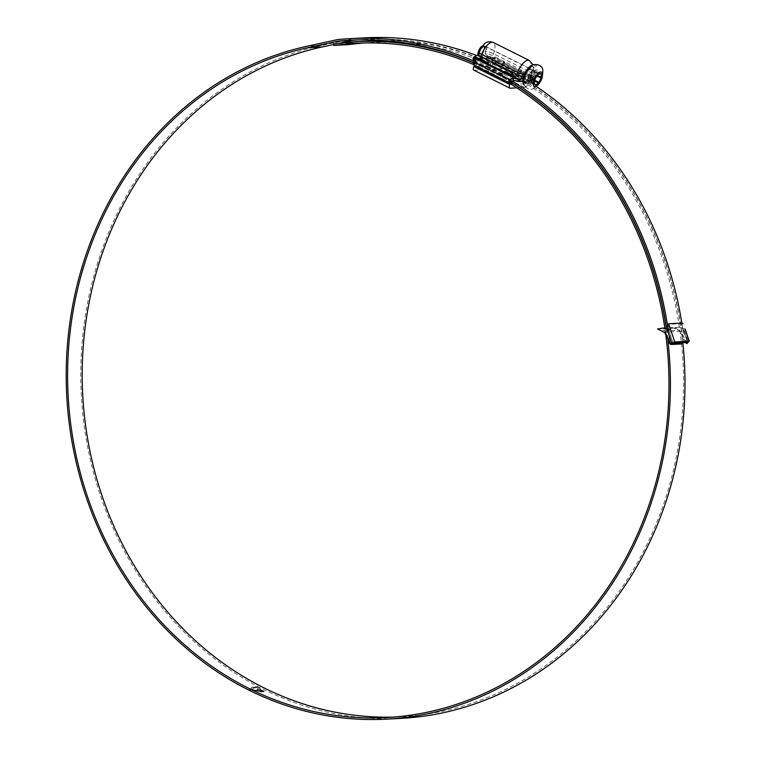 <?xml version="1.0" encoding="UTF-8"?>
<svg xmlns="http://www.w3.org/2000/svg" width="757" height="757" viewBox="0 0 757 757"><rect width="100%" height="100%" fill="white"/><g stroke="black" fill="none" stroke-linecap="round" stroke-linejoin="round"><path stroke-width="0.57" stroke-dasharray="3.79 2.84" d="M482.237 46.12A5.375 2.195 -63.5 0 1 482.323 46.073A5.375 2.195 -63.5 0 1 483.524 50.681A5.375 2.195 -63.5 0 1 480.392 55.195A5.375 2.195 -63.5 0 1 478.036 54.665A5.375 2.195 -63.5 0 1 477.97 54.22M478.064 53.993A5.772 2.366 116.5 0 0 478.14 55.119A5.772 2.366 116.5 0 0 478.812 56.141A5.772 2.366 116.5 0 0 484.035 50.833A5.772 2.366 116.5 0 0 483.969 45.808A5.772 2.366 116.5 0 0 482.748 45.884A5.772 2.366 116.5 0 0 482.133 46.243M525.765 74.602A5.772 2.366 -63.5 0 1 530.988 69.294A5.772 2.366 -63.5 0 1 531.045 74.318A5.772 2.366 -63.5 0 1 525.831 79.617A5.772 2.366 -63.5 0 1 525.765 74.602M535.738 77.668L529.238 74.423L528.925 75L535.35 78.444M532.568 64.951A10.948 4.476 -63.5 0 1 534.234 74.593A10.948 4.476 -63.5 0 1 528.291 83.459A10.948 4.476 -63.5 0 1 523.305 83.497M533.316 74.64A8.952 3.662 116.5 0 0 533.221 66.853A8.952 3.662 116.5 0 0 525.112 75.085A8.952 3.662 116.5 0 0 525.216 82.873A8.952 3.662 116.5 0 0 533.316 74.64M523.589 76.93A8.952 3.662 116.5 0 0 524.402 82.466A8.952 3.662 116.5 0 0 532.502 74.243A8.952 3.662 116.5 0 0 532.408 66.446A8.952 3.662 116.5 0 0 527.487 69.124M540.725 73.722L534.83 70.779L534.887 74.12L537.47 75.416M536.987 76.041L534.679 74.886L532.54 79.173L534.839 80.318M534.631 81.084L532.057 79.807L529.351 81.803L535.218 84.737M535.445 85.077L528.954 81.832L527.705 80.034L534.205 83.279M534.196 82.683L527.695 79.438L528.859 75.198M529.238 74.423L531.925 70.931L538.426 74.177M538.908 73.817L532.417 70.571L534.612 70.448L541.104 73.694M534.679 74.886L534.887 74.12M532.417 70.571L531.925 70.931M527.695 79.438L527.705 80.034M532.057 79.807L532.54 79.173M363.568 43.017A323.173 287.177 86.9 0 1 370.854 42.524A323.173 287.177 86.9 0 1 502.014 70.24A338.265 300.586 86.9 0 1 658.959 516.908A338.265 300.586 86.9 0 1 401.011 716.775A338.265 300.586 86.9 0 1 393.716 717.068M473.541 64.563A323.173 287.177 86.9 0 1 487.432 71.026A338.265 300.586 86.9 0 1 510.123 83.649M664.892 328.349A338.265 300.586 86.9 0 1 665.791 334.812M401.096 718.365A339.855 301.996 86.9 0 1 105.478 240.442A339.855 301.996 86.9 0 1 321.82 45.42L351.986 38.853A5.573 4.949 86.9 0 1 352.497 38.768A341.644 303.595 86.9 0 1 364.552 37.85M257.181 687.403L252.999 688.321L253.122 689.845L251.721 689.258L250.974 688.151L252.251 687.091L254.986 686.694L256.869 687.242M256.084 686.996L251.475 687.441L251.21 688.567L253.122 689.845M253.198 689.665L252.639 688.747L253.567 687.876L257.494 687.668M253.51 690.015L252.885 689.845M253.737 690.053L255.497 690.791M254.352 690.147L256.027 690.857M259.282 691.453L261.43 692.002L256.576 689.996L257.635 690.781L254.835 690.176L258.62 691.482M262.026 691.955L263.606 691.661L259.026 690.526L259.831 690.1L257.91 689.267L257.077 689.845L257.853 690.384L262.102 691.775L257.853 690.384L257.153 689.665L257.91 689.267M263.881 691.567L258.052 689.107L257.352 687.328L259.755 688.473L260.304 689.636L264.278 691.245L260.304 689.636L259.821 688.293L257.352 687.328M257.427 687.148L258.052 689.107L263.956 691.387M251.542 689.4L252.318 690.346L249.507 689.513L248.741 688.548L251.617 689.22L248.807 688.368L249.507 689.513M384.225 40.566A324.772 288.597 86.9 0 1 502.572 68.792A339.855 301.996 86.9 0 1 682.88 343.243M473.74 62.954A324.772 288.597 86.9 0 1 487.991 69.568A339.855 301.996 86.9 0 1 512.129 83.081M666.387 328.765A339.855 301.996 86.9 0 1 667.665 338.379M474.09 61.175A341.644 303.595 86.9 0 1 512.763 81.444M668.062 329.238A341.644 303.595 86.9 0 1 669.292 338.559C669.86 342.145 670.995 344.075 672.689 344.34M683.297 342.609L683.874 337.773L682.464 337.934C682.719 341.539 682.029 343.574 680.392 344.019M476.778 55.564A341.644 303.595 86.9 0 1 536.571 86.639M681.82 323.04A341.644 303.595 86.9 0 1 683.874 337.773M357.351 39.932A340.054 302.175 86.9 0 1 364.637 39.44A340.054 302.175 86.9 0 1 682.464 337.934M473.825 62.755A340.054 302.175 86.9 0 1 512.196 82.901M666.567 328.822A340.054 302.175 86.9 0 1 667.882 338.72L669.292 338.559M333.534 44.493L339.836 43.121M348.211 44.635L348.05 43.054L333.468 43.83M348.05 43.054A337.868 300.236 86.9 0 1 351.873 42.629A97.899 86.989 -93.1 0 0 353.387 42.458A324.772 288.597 86.9 0 1 370.769 40.935M249.573 689.324L252.384 690.166L251.617 689.22M249.725 689.324L249.072 688.501L251.466 689.23L252.128 690.034L249.649 689.504L252.28 690.129L249.072 688.501L249.649 689.504M260.247 688.681L260.38 689.457L260.247 688.681M257.986 689.088L260.891 691.094L263.682 691.472L262.102 691.775M258.686 691.292L254.901 689.996L257.711 690.602L256.642 689.816L261.506 691.822L259.348 691.273M254.418 689.968L256.093 690.668M253.803 689.864L255.563 690.611M252.952 689.665L253.576 689.826M256.935 687.063L256.15 686.817M251.381 689.599L249.971 689.476L249.488 688.927L251.589 689.977L251.447 689.419L249.555 688.747L251.381 689.599M249.971 689.476L249.555 688.747L249.971 689.476M522.898 81.34L532.729 80.81L533.43 78.993L530.827 76.287L521.081 71.395L519.255 71.489L502.771 63.257L504.597 63.162L494.851 58.289L493.025 58.384L502.771 63.257L501.929 65.433L503.112 65.367A1.987 0.814 -63.5 0 1 503.301 65.405A1.987 0.814 -63.5 0 1 503.556 65.859L493.81 60.986A1.987 0.814 116.5 0 0 493.564 60.541A1.987 0.814 116.5 0 0 493.375 60.503L492.182 60.569L501.929 65.433L503.755 65.339L520.239 73.571L518.413 73.666L501.929 65.433L502.96 62.263L493.309 57.664L495.362 57.466L493.545 57.56M502.96 62.263L504.787 62.169L495.362 57.466M476.901 58.544L478.727 58.44L475.642 66.436L511.618 84.576L526.2 83.62L529.19 75.369L519.539 70.761L521.592 70.562L519.766 70.666M529.19 75.369L531.007 75.265L521.592 70.562M528.159 78.539L529.001 76.353L519.255 71.489L518.413 73.666L528.159 78.539L529.342 78.473A1.987 0.814 -63.5 0 1 529.531 78.51A1.987 0.814 -63.5 0 1 529.786 78.955L520.04 74.091A1.987 0.814 116.5 0 0 519.785 73.637A1.987 0.814 116.5 0 0 519.605 73.609L518.413 73.666L519.539 70.761M475.642 66.436L490.063 65.84L493.309 57.664M513.577 79.315L503.831 74.451L502.014 74.546L485.53 66.313L487.347 66.219L503.831 74.451L502.648 74.517A1.987 0.814 116.5 0 0 501.815 75.066L511.552 79.939A1.987 0.814 -63.5 0 1 512.394 79.381L513.577 79.315L514.419 77.138L513.095 80.583M488.189 64.042L487.347 66.219L477.61 61.355L476.418 61.412A1.987 0.814 116.5 0 0 475.585 61.97L485.332 66.834A1.987 0.814 -63.5 0 1 486.164 66.285L487.347 66.219L488.189 64.042L478.443 59.169L476.626 59.273L474.279 65.348M514.419 77.138L504.673 72.275L503.831 74.451L505.193 71.442M511.552 79.939L510.398 82.939M502.014 74.546L502.856 72.369L504.673 72.275L503.282 71.574M485.53 66.313L485.332 66.834M473.873 70.174A4.182 1.713 116.5 0 0 474.26 70.25L488.662 69.474A4.182 1.713 116.5 0 0 492.05 65.556L495.135 57.56M516.766 87.859L524.639 87.443A4.182 1.713 116.5 0 0 528.017 83.525L531.102 75.53L529.285 75.634M504.787 62.169L503.055 62.528M503.755 65.339L504.872 62.434M520.239 73.571L521.355 70.666M503.131 71.641L504.957 71.546M473.362 64.307L474.062 62.907L511.524 81.624L511.051 83.128M525.67 74.602A5.971 2.441 116.5 0 0 525.737 79.797A5.971 2.441 116.5 0 0 531.14 74.309A5.971 2.441 116.5 0 0 531.073 69.124A5.971 2.441 116.5 0 0 525.67 74.602M479.957 51.769A5.971 2.441 116.5 0 0 480.023 56.964A5.971 2.441 116.5 0 0 485.426 51.476A5.971 2.441 116.5 0 0 485.351 46.281A5.971 2.441 116.5 0 0 479.957 51.769M523.418 77.536L524.44 76.627L523.399 77.64M529.37 81.075L530.345 78.529L532.332 77.195L533.59 78.719L532.89 80.535L532.124 79.608L530.08 81.936L495.154 64.184L496.043 61.383L494.255 57.901L487.357 56.084L485.105 53.454L487.707 56.16L487.006 57.977L473.182 58.715L473.882 56.898L477.449 54.977M532.843 79.021L532.748 78.756A8.952 1.855 -158.9 0 0 529.001 76.353L530.827 76.258L532.748 78.756L533.486 78.482L531.982 76.75L493.441 57.589L495.901 61.326L494.927 63.862L492.391 63.105L492.883 61.837L490.858 58.999L488.123 58.175L488.833 56.359L493.337 57.712M510.966 83.071L473.503 64.364M529.048 81.113L529.739 82.068L492.277 63.351L495.154 64.184M487.943 56.056L487.12 56.188M532.332 77.195L530.26 78.473L529.228 81.141M529.739 82.068L530.297 80.611L531.878 79.74L532.493 80.904L522.898 81.425L532.493 80.904M529.531 78.51L532.124 79.608M473.125 59.226L487.101 58.232L493.564 60.541M490.858 58.999L492.835 61.904L492.277 63.351M473.806 62.831L473.768 60.002M493.81 60.986L494.851 58.289L488.946 56.236M533.486 78.482L531.982 76.75M501.815 75.066L502.856 72.369M477.61 61.355L478.443 59.169A8.952 1.855 -158.9 0 1 477.099 58.459M475.585 61.97L476.626 59.273M492.182 60.569L493.025 58.384A2.981 1.221 -63.5 0 1 492.75 58.336A2.981 1.221 -63.5 0 1 492.712 55.734L493.479 53.738A12.935 5.299 116.5 0 0 493.337 42.487M503.556 65.859L504.597 63.162L521.081 71.395L520.04 74.091M529.786 78.955L531.594 74.29A6.964 2.848 116.5 0 0 530.856 68.102A6.964 2.848 116.5 0 0 525.216 74.631L524.44 76.627A5.971 1.23 21.1 0 1 523.674 76.599M687.195 343.451L681.253 332.153A1.987 1.769 -93.1 0 0 680.439 331.329L673.976 328.103L678.849 327.251A1.987 1.769 86.9 0 1 679.549 327.279L683.505 328.396L688.264 342.571M679.549 327.279L682.918 328.566L687.564 342.382M687.47 342.391L682.795 328.5L685.047 329.134L683.505 328.396M685.757 342.476L680.344 332.2L681.253 332.153M664.854 333.033L665.763 332.985L671.705 344.284M680.439 331.329L664.031 332.209M673.976 328.103L657.568 328.983M662.451 328.131L678.849 327.251M673.162 343.158L668.422 329.342M668.516 329.333L672.926 343.281M667.409 326.314A1.987 0.871 -112.4 0 1 667.56 324.422A1.987 0.871 -112.4 0 1 667.693 324.393L680.448 323.712A1.987 0.871 -112.4 0 1 681.991 325.529L683.618 324.857M683.003 328.557L681.991 325.529M678.641 327.336A1.987 1.769 -93.1 0 0 677.941 327.298M674.667 327.866L679.275 330.175L680.051 331.642M679.531 331.386A1.987 1.769 86.9 0 1 680.344 332.2M665.763 332.985A1.987 1.769 -93.1 0 0 664.949 332.162M665.469 332.427L664.703 330.96L660.085 328.652M664.703 330.96L679.275 330.175M533.836 64.657A11.819 4.835 -63.5 0 1 535.625 75.075A11.819 4.835 -63.5 0 1 529.209 84.642A11.819 4.835 -63.5 0 1 523.825 84.689C527.08 89.118 530.288 90.405 533.458 88.56C538.293 85.588 541.085 82.333 541.851 78.785M502.014 70.24L487.432 71.026M321.82 45.42L307.238 46.205M502.572 68.792L487.991 69.568M352.497 38.768L337.915 39.553M351.873 42.629L337.291 43.414M353.387 42.458L338.805 43.244M351.986 38.853L337.404 39.629M526.2 83.62L490.224 65.651M526.039 83.809L490.063 65.84M510.237 88.209L474.26 70.25M524.639 87.443L488.662 69.474M528.017 83.525L492.05 65.556M487.357 56.084A8.952 1.855 -158.9 0 1 493.025 58.384M529.313 60.456A12.935 5.299 -63.5 0 1 529.455 71.707L493.479 53.738A5.971 1.23 21.1 0 0 485.88 51.457L485.105 53.454A5.971 1.23 21.1 0 1 492.712 55.734L528.689 73.703L529.455 71.707A5.971 1.23 -158.9 0 1 532.294 74.006A5.971 1.23 -158.9 0 1 531.594 74.29M478.027 54.078A5.971 1.23 21.1 0 1 478.727 53.794L479.503 51.798A6.964 2.848 -63.5 0 1 485.142 45.269A6.964 2.848 -63.5 0 1 485.88 51.457M532.218 76.959L530.827 76.258A5.971 1.23 21.1 0 0 531.518 76.003A5.971 1.23 21.1 0 0 528.689 73.703A2.981 1.221 -63.5 0 0 528.717 76.306L531.726 78.189L531.518 76.003L533.486 69.038L533.042 64.837M503.112 65.367L519.605 73.609M529.342 78.473L531.878 79.74M514.959 80.658L512.394 79.381M502.648 74.517L486.164 66.285M476.418 61.412L473.891 60.153M490.839 59.235L493.375 60.503M495.901 61.326L530.345 78.529M531.66 79.57L530.297 80.611L492.883 61.837M478.803 52.082A5.971 1.23 -158.9 0 1 479.503 51.798M524.346 74.583A5.971 1.23 21.1 0 0 525.216 74.631M529.001 76.353A2.981 1.221 -63.5 0 1 528.717 76.306L486.94 56.027M479.465 58.592A2.981 1.221 -63.5 0 1 478.443 59.169M488.104 58.421L487.101 58.232M532.644 80.668L533.335 78.728M682.104 323.031L680.448 323.712M483.969 45.808L530.988 69.294M533.221 66.853L532.408 66.446M525.216 82.873L524.402 82.466M541.198 73.713L534.707 70.467M535.521 85.134L529.02 81.888M478.812 56.141L525.831 79.617M401.011 716.775L386.43 717.56M364.637 39.44L350.056 40.225M370.854 42.524L356.273 43.3M480.023 56.964L525.737 79.797M485.351 46.281L531.073 69.124M519.785 73.637L503.301 65.405M492.182 63.266L492.741 61.819L491.435 59.481M530.061 82.011L530.581 80.677M682.937 328.557L687.583 342.391M679.038 327.223L678.13 327.279"/><path stroke-width="1.14" d="M477.97 54.22A5.375 2.195 -63.5 0 1 478.604 50.946A5.375 2.195 -63.5 0 1 482.237 46.12M482.133 46.243A5.772 2.366 116.5 0 0 478.746 51.116A5.772 2.366 116.5 0 0 478.064 53.993M535.417 78.236L538.426 74.177L541.198 73.713L541.17 78.132L538.549 83.052L535.521 85.134L534.205 83.279L535.417 78.236M534.262 79.4A7.958 3.255 -63.5 0 1 540.706 71.943A7.958 3.255 -63.5 0 1 541.548 79.012A7.958 3.255 -63.5 0 1 535.104 86.468A7.958 3.255 -63.5 0 1 534.262 79.4M524.204 75.132A10.948 4.476 -63.5 0 1 532.568 64.951L533.836 64.657A11.819 4.835 -63.5 0 0 524.8 75.653A11.819 4.835 -63.5 0 0 523.825 84.689L523.305 83.497A10.948 4.476 -63.5 0 1 524.204 75.132M527.487 69.124A8.952 3.662 116.5 0 0 524.308 74.678A8.952 3.662 116.5 0 0 523.589 76.93M665.791 334.812A338.265 300.586 86.9 0 1 644.387 517.693A338.265 300.586 86.9 0 1 386.43 717.56A338.265 300.586 86.9 0 1 92.203 241.88A338.265 300.586 86.9 0 1 307.531 47.767L337.688 41.19A3.984 3.539 86.9 0 1 338.057 41.133A340.054 302.175 86.9 0 1 350.056 40.225A340.054 302.175 86.9 0 1 473.825 62.755M393.716 717.068A338.265 300.586 86.9 0 1 106.784 241.095A338.265 300.586 86.9 0 1 322.113 46.981L333.534 44.493M510.123 83.649A338.265 300.586 86.9 0 1 664.892 328.349M667.665 338.379A339.855 301.996 86.9 0 1 645.683 518.346A339.855 301.996 86.9 0 1 386.515 719.15A339.855 301.996 86.9 0 1 90.906 241.228A339.855 301.996 86.9 0 1 307.238 46.205L337.404 39.629A5.573 4.949 86.9 0 1 337.915 39.553A341.644 303.595 86.9 0 1 349.971 38.635A341.644 303.595 86.9 0 1 474.09 61.175M682.88 343.243A339.855 301.996 86.9 0 1 660.265 517.561A339.855 301.996 86.9 0 1 401.096 718.365L386.515 719.15M512.129 83.081A339.855 301.996 86.9 0 1 666.387 328.765M512.763 81.444A341.644 303.595 86.9 0 1 668.062 329.238M671.885 344.142L672.689 344.34L671.279 344.501C669.595 344.246 668.459 342.315 667.882 338.72M681.802 343.848L672.689 344.34M681.877 343.848L683.297 342.609M349.971 38.635L364.552 37.85A341.644 303.595 86.9 0 1 476.778 55.564M536.571 86.639A341.644 303.595 86.9 0 1 681.82 323.04M680.392 344.019L671.279 344.501M339.836 43.121L352.27 40.414A3.984 3.539 86.9 0 1 352.639 40.358A340.054 302.175 86.9 0 1 357.351 39.932M512.196 82.901A340.054 302.175 86.9 0 1 666.567 328.822M384.225 40.566A324.772 288.597 86.9 0 0 370.769 40.935L356.187 41.711A324.772 288.597 86.9 0 0 338.805 43.244A97.899 86.989 -93.1 0 1 337.291 43.414A337.868 300.236 86.9 0 0 333.468 43.83L333.629 45.42L348.211 44.635A336.269 298.816 86.9 0 1 352.024 44.218A99.489 88.408 -93.1 0 0 353.557 44.038A323.173 287.177 86.9 0 1 363.568 43.017M333.629 45.42A336.269 298.816 86.9 0 1 337.442 44.994A99.489 88.408 -93.1 0 0 338.975 44.824A323.173 287.177 86.9 0 1 356.273 43.3A323.173 287.177 86.9 0 1 473.541 64.563M356.187 41.711A324.772 288.597 86.9 0 1 473.74 62.954M486.562 63.143L477.137 58.44L476.626 59.273L486.373 64.137L486.562 63.143L488.379 63.049L478.963 58.346L477.137 58.44M512.877 76.514L514.609 76.154L505.193 71.442L503.367 71.546L502.856 72.369L512.593 77.233L514.419 77.138L514.703 76.41L512.877 76.514L512.593 77.233L513.994 77.933L519.51 79.476L523.418 77.536M513.095 80.583L511.618 84.406M488.379 63.049L486.647 63.408M502.856 72.369L486.373 64.137L488.189 64.042L488.473 63.314M512.782 76.249L503.367 71.546M510.398 82.939L509.792 84.5A4.182 1.713 116.5 0 0 509.839 88.134A4.182 1.713 116.5 0 0 510.237 88.209L516.766 87.859M474.279 65.348L473.825 66.531A4.182 1.713 116.5 0 0 473.873 70.174L509.839 88.134M510.994 82.958L511.486 81.69L515.044 80.526L517.779 81.349L518.479 79.532L513.975 78.179L509.442 79.655L508.458 82.191L511.051 83.128L508.193 82.267M473.362 64.307L474.014 64.988L474.999 62.443L474.98 58.696L473.712 57.172L473.011 58.989L473.778 59.917L473.267 64.231L474.024 65.102M523.399 77.64L520.097 79.438A8.952 1.855 -158.9 0 1 514.419 77.138A2.981 1.221 -63.5 0 0 516.842 74.337L517.608 72.341L481.632 54.372L480.865 56.378L516.842 74.337A5.971 1.23 21.1 0 0 523.674 76.599M508.089 82.239L474.194 65.31M477.099 58.459A8.952 1.855 -158.9 0 1 474.705 56.766L477.449 54.977L474.544 56.775M508.458 82.191L509.3 79.599L513.975 78.179M474.119 56.794L475.235 58.573L475.084 62.509L474.014 64.988M515.044 80.526L511.524 81.624L511.07 83.138L508.136 82.258M476.626 59.273L474.98 58.696M514.94 80.658L517.674 81.482L514.94 80.658C512.669 80.639 511.562 80.99 511.618 81.699L511.486 81.69M685.132 329.058L689.249 341.293L674.724 341.937L671.866 343.451L667.097 329.276L663.151 328.169A1.987 1.769 -93.1 0 0 662.451 328.131L657.568 328.983L664.031 332.209A1.987 1.769 86.9 0 1 664.854 333.033L670.797 344.331L673.162 343.158L687.564 342.382L686.287 343.498L687.195 343.451L688.946 341.17L684.981 328.926M686.287 343.498L685.757 342.476M668.516 329.333L663.151 328.169M667.097 329.276L670.465 329.92L668.422 329.342L667.409 326.314L669.037 325.642L670.465 329.92M683.079 323.741A1.987 0.871 67.6 0 0 682.104 323.031L669.339 323.712A1.987 0.871 67.6 0 0 669.216 323.741A1.987 0.871 67.6 0 0 668.866 324.498L669.037 325.642M670.797 344.331L671.866 343.451M663.359 328.084A1.987 1.769 86.9 0 1 664.059 328.112M537.47 75.416L541.378 77.365M541.331 74.016L540.725 73.722M541.17 78.132L536.987 76.041M534.839 80.318L539.041 82.418M538.549 83.052L534.631 81.084M535.218 84.737L535.842 85.049M352.639 40.358L338.057 41.133M352.27 40.414L337.688 41.19M322.113 46.981L307.531 47.767M353.557 44.038L338.975 44.824M352.024 44.218L337.442 44.994M509.792 84.5L473.825 66.531M503.282 71.574L488.189 64.042M493.337 42.487A12.935 5.299 116.5 0 0 481.632 54.372A5.971 1.23 -158.9 0 1 478.803 52.082L483.978 44.294C486.249 41.692 489.372 41.086 493.337 42.487L529.313 60.456A12.935 5.299 -63.5 0 0 517.608 72.341A5.971 1.23 21.1 0 0 524.346 74.583M520.191 79.703L518.895 81.548L522.898 81.34M517.674 81.482L522.898 81.444L518.829 81.642M473.768 60.002L472.945 58.809L473.967 57.04M509.442 79.655L474.999 62.443M478.803 52.082L478.027 54.078A5.971 1.23 21.1 0 0 480.865 56.378A2.981 1.221 -63.5 0 1 479.465 58.592M519.51 79.476L518.498 79.286M473.116 58.724L473.797 62.859M668.866 324.498L674.724 341.937M667.693 324.393L669.103 323.816M541.851 78.785C543.403 71.092 543.081 67.061 540.867 66.711C539.959 65.074 537.621 64.392 533.836 64.657M533.042 64.837L529.313 60.456M477.364 55.053L478.027 54.078M474.09 65.225L473.286 64.26M473.276 64.175L473.787 62.84M667.56 324.422L669.216 323.741M663.548 328.055L662.63 328.103"/></g></svg>
